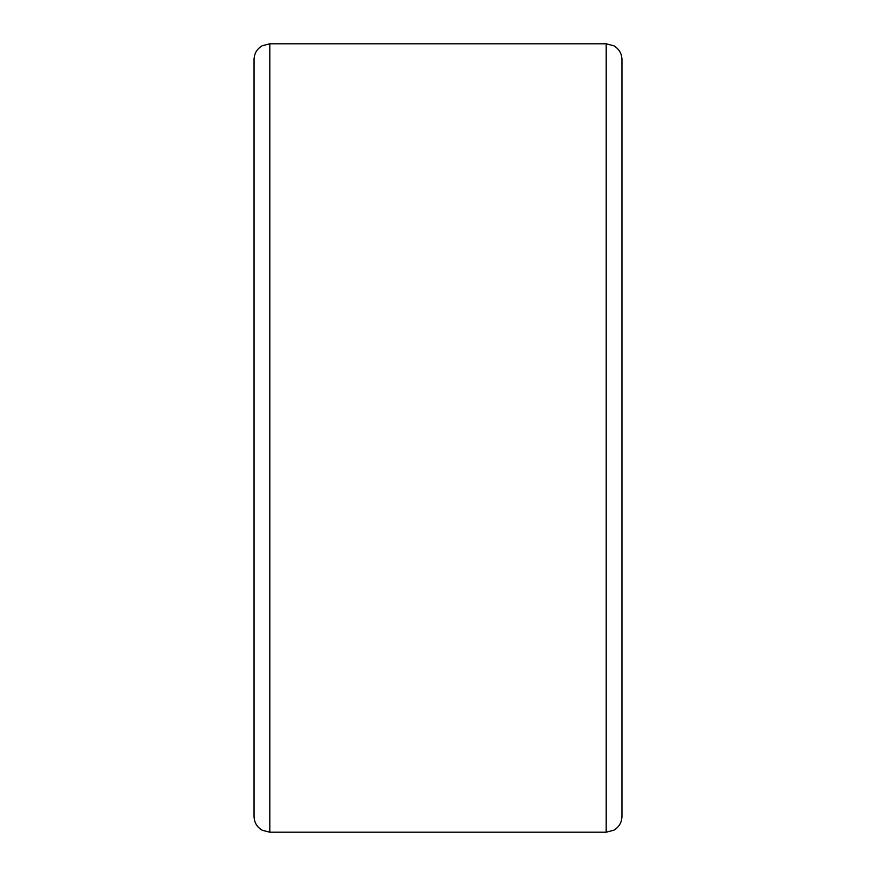 <?xml version="1.0" encoding="UTF-8"?>
<svg xmlns="http://www.w3.org/2000/svg" width="876" height="876" viewBox="0 0 876 876"><rect width="100%" height="100%" fill="white"/><g stroke="black" fill="none" stroke-linecap="round" stroke-linejoin="round"><path stroke-width="1.31" d="M269.808 832.2L262.209 830.251C256.975 827.13 254.248 822.52 254.04 816.432L254.04 59.568C254.248 53.48 256.975 48.87 262.209 45.749L269.808 43.8L269.808 832.2L606.192 832.2L613.901 830.185C619.069 827.053 621.752 822.476 621.96 816.432L621.96 570.385M621.96 548.037L621.96 520.421M621.96 512.756L621.96 486.432M621.96 447.45L621.96 59.568C621.752 53.524 619.069 48.947 613.901 45.815L606.192 43.8L606.192 832.2M621.96 466.01L621.96 485.227M621.96 557.475L621.96 560.005M621.96 428.112L621.96 428.671M621.96 816.432L621.96 438M269.808 43.8L606.192 43.8"/></g></svg>
